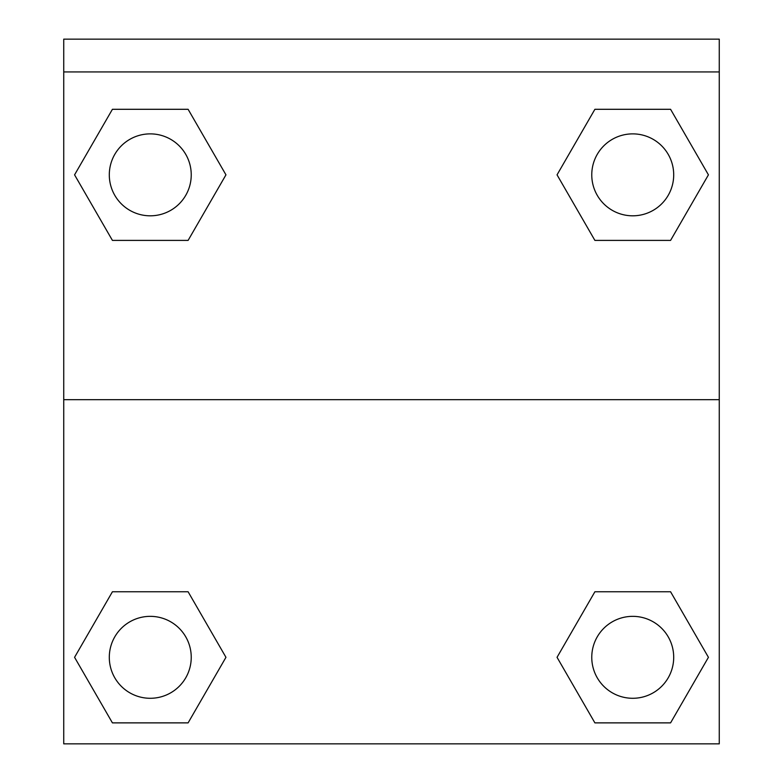<?xml version="1.0" encoding="UTF-8"?>
<svg xmlns="http://www.w3.org/2000/svg" width="783" height="783" viewBox="0 0 783 783"><rect width="100%" height="100%" fill="white"/><g stroke="black" fill="none" stroke-linecap="round" stroke-linejoin="round"><path stroke-width="1.17" d="M563.652 645.877L594.894 591.762L618.599 591.762L594.894 591.762L557.046 657.319L594.894 591.762L670.581 591.762L594.894 591.762L670.581 591.762L708.429 657.319L670.581 722.875L708.429 657.319M112.419 591.762L188.106 591.762L112.419 591.762L74.571 657.319L112.419 591.762L188.106 591.762L225.954 657.319L188.106 722.875L112.419 722.875L188.106 722.875L112.419 722.875L74.571 657.319M219.348 186.285L188.106 240.401L164.401 240.401L188.106 240.401L225.954 174.844L188.106 240.401L112.419 240.401L188.106 240.401L112.419 240.401L74.571 174.844L112.419 109.297L74.571 174.844M670.581 240.401L594.894 240.401L670.581 240.401L708.429 174.844L670.581 240.401L594.894 240.401L557.046 174.844L594.894 109.297L557.046 174.844M719.264 71.928L719.264 39.15L63.736 39.15L63.736 71.928L719.264 71.928L719.264 743.85L63.736 743.85L63.736 71.928M670.581 722.875L594.894 722.875L670.581 722.875L594.894 722.875L557.046 657.319M63.736 399.692L719.264 399.692M594.894 109.297L670.581 109.297L594.894 109.297L670.581 109.297L708.429 174.844M112.419 109.297L188.106 109.297L112.419 109.297L188.106 109.297L225.954 174.844M673.703 657.319A40.97 40.97 0 0 0 612.247 621.839A40.97 40.97 0 0 0 612.247 692.798A40.97 40.97 0 0 0 673.703 657.319M191.238 657.319A40.97 40.97 0 0 0 129.782 621.839A40.97 40.97 0 0 0 129.782 692.798A40.97 40.97 0 0 0 191.238 657.319M673.703 174.844A40.97 40.97 0 0 0 612.247 139.364A40.97 40.97 0 0 0 612.247 210.324A40.97 40.97 0 0 0 673.703 174.844M191.238 174.844A40.97 40.97 0 0 0 129.782 139.364A40.97 40.97 0 0 0 129.782 210.324A40.97 40.97 0 0 0 191.238 174.844M594.894 591.762L618.599 591.762M164.401 591.762L188.106 591.762M618.599 240.401L594.894 240.401M188.106 240.401L164.401 240.401"/></g></svg>
